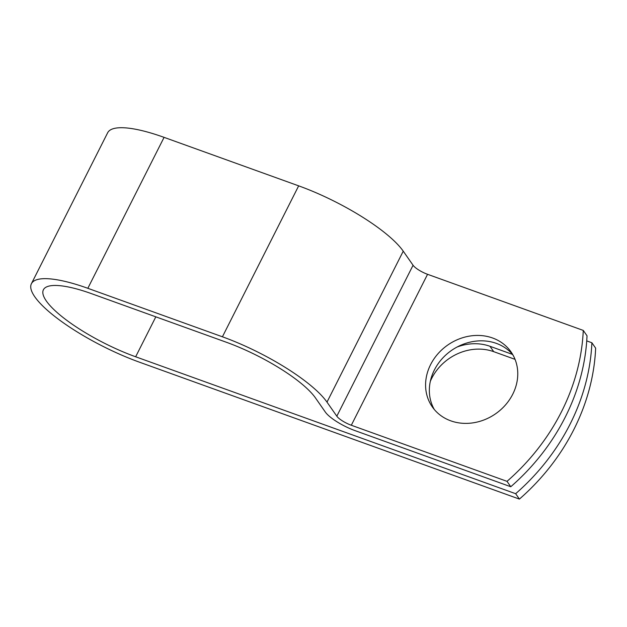 <?xml version="1.0" encoding="UTF-8"?>
<svg xmlns="http://www.w3.org/2000/svg" width="627" height="627" viewBox="0 0 627 627"><rect width="100%" height="100%" fill="white"/><g stroke="black" fill="none" stroke-linecap="round" stroke-linejoin="round"><path stroke-width="0.94" d="M512.745 394.211A48.013 41.876 -34.9 0 0 511.036 351.919A48.013 41.876 -34.9 0 0 469.929 336.033A48.013 41.876 -34.9 0 0 430.608 364.608A48.013 41.876 -34.9 0 0 432.309 406.892A48.013 41.876 -34.9 0 0 473.424 422.786A48.013 41.876 -34.9 0 0 512.745 394.211M512.8 354.702A48.013 41.876 -34.9 0 0 434.37 370.001A48.013 41.876 -34.9 0 0 434.307 409.502M457.005 347.06A48.013 41.876 145.1 0 1 489.961 346.284L512.471 354.396A48.013 41.876 145.1 0 1 512.565 354.427M510.778 486.74L507.016 481.348A209.967 183.139 -34.9 0 0 583.267 330.413L587.029 335.798A209.967 183.139 145.1 0 1 510.778 486.74L355.078 430.639A26.201 6.725 26.8 0 1 325.327 412.057L315.499 397.973A78.665 20.197 -153.2 0 0 226.182 342.185L91.597 293.695A78.665 20.197 -153.2 0 0 43.404 289.768A78.665 20.197 -153.2 0 0 135.651 356.779L515.645 493.7A209.967 183.139 -34.9 0 0 591.888 342.757L586.731 340.9M583.267 330.413L427.559 274.305A12.767 3.276 26.8 0 1 413.068 265.252L403.239 251.176A92.106 23.646 -153.2 0 0 298.664 185.851L164.078 137.36A92.106 23.646 -153.2 0 0 107.656 132.767L31.413 283.71A92.106 23.646 -153.2 0 0 139.413 362.171L519.407 499.092A209.967 183.139 -34.9 0 0 595.65 348.15L591.888 342.757M507.016 481.348L351.316 425.247A12.767 3.276 26.8 0 1 336.824 416.195L326.988 402.119A92.106 23.646 -153.2 0 0 222.42 336.793L87.835 288.302A92.106 23.646 -153.2 0 0 31.413 283.71M430.326 381.326A48.013 41.876 145.1 0 1 493.723 351.669L515.041 359.349M519.407 499.092L515.645 493.7M135.651 356.779L155.825 316.839M351.316 425.247L427.559 274.305M336.824 416.195L413.068 265.252M326.988 402.119L403.239 251.176M222.42 336.793L298.664 185.851M87.835 288.302L164.078 137.36M489.961 346.284L493.723 351.669M512.471 354.396L513.231 355.485"/></g></svg>
